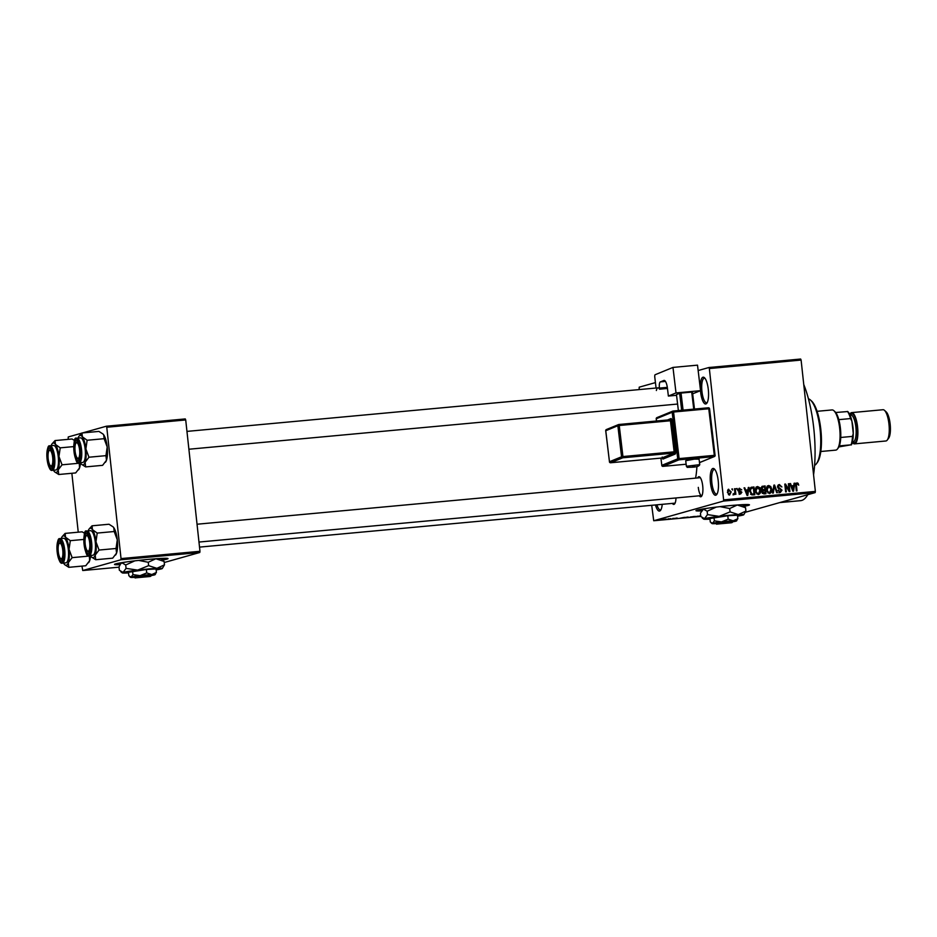 <?xml version="1.0" encoding="UTF-8"?>
<svg xmlns="http://www.w3.org/2000/svg" width="937" height="937" viewBox="0 0 937 937"><rect width="100%" height="100%" fill="white"/><g stroke="black" fill="none" stroke-linecap="round" stroke-linejoin="round"><path stroke-width="1.41" d="M700.337 388.855A13.458 3.959 84.7 0 1 704.46 377.716A13.458 3.959 84.7 0 1 708.302 389.487A13.458 3.959 84.7 0 1 706.826 403.215A13.458 3.959 84.7 0 1 700.56 391.666A13.458 3.959 84.7 0 1 700.454 390.706M705.011 378.325A12.333 3.631 -95.3 0 0 704.355 378.197A12.333 3.631 -95.3 0 0 701.942 391.479A12.333 3.631 -95.3 0 0 706.627 402.758A12.333 3.631 -95.3 0 0 707.248 402.512M662.213 504.34A13.458 3.959 84.7 0 1 660.585 510.314A13.458 3.959 84.7 0 1 655.467 504.961M656.931 504.82A12.333 3.631 -95.3 0 0 660.398 509.869A12.333 3.631 -95.3 0 0 661.007 509.623M718.211 480.763A13.458 3.959 84.7 0 1 716.735 494.478A13.458 3.959 84.7 0 1 710.469 482.942A13.458 3.959 84.7 0 1 714.381 468.992A13.458 3.959 84.7 0 1 718.211 480.763M714.919 469.601A12.333 3.631 -95.3 0 0 714.275 469.472A12.333 3.631 -95.3 0 0 711.862 482.754A12.333 3.631 -95.3 0 0 716.547 494.033A12.333 3.631 -95.3 0 0 717.156 493.787M162.733 560.021A26.904 1.394 173.8 0 0 168.016 558.604A26.904 1.394 173.8 0 0 149.006 559.33A26.904 1.394 173.8 0 0 114.513 564.414A26.904 1.394 173.8 0 0 120.077 564.671M114.841 564.156A26.904 1.394 173.8 0 0 120.369 564.203M744.165 506.273A26.904 1.394 173.8 0 0 749.459 504.856A26.904 1.394 173.8 0 0 730.45 505.57A26.904 1.394 173.8 0 0 695.957 510.665A26.904 1.394 173.8 0 0 701.52 510.911M696.273 510.407A26.904 1.394 173.8 0 0 701.813 510.454M675.987 497.957A10.084 2.975 84.7 0 1 674.699 503.813A10.084 2.975 84.7 0 1 672.368 503.403M199.522 547.114L674.792 503.169A8.972 2.647 -95.3 0 0 675.108 503.075M656.076 388.023L654.787 377.201A2.237 0.656 -95.3 0 1 655.15 374.718L672.977 367.421L697.515 365.149L700.548 390.659L692.654 393.809A10.084 2.975 84.7 0 1 692.759 394.688M697.632 477.952A10.084 2.975 84.7 0 1 699.834 477.109A10.084 2.975 84.7 0 1 702.715 485.928A10.084 2.975 84.7 0 1 701.602 496.223A10.084 2.975 84.7 0 1 699.283 495.814M698.299 487.381A8.972 2.647 -95.3 0 0 701.696 495.579A8.972 2.647 -95.3 0 0 702.024 495.486M803.747 384.486A67.265 19.806 84.7 0 1 813.761 428.221A67.265 19.806 84.7 0 1 813.562 474.825M708.911 367.515L800.655 359.035L801.1 360.054L709.344 368.546L708.911 367.515L698.159 370.548M655.432 382.601L639.21 387.18L639.139 389.593M665.235 519.121L666.266 519.063M663.525 519.555L662.471 519.543M670.787 518.618L667.741 519.203L670.787 518.618M676.139 518.114L677.264 518.056M676.596 518.161L675.858 518.184M674.464 518.548L673.363 518.606M674.043 518.559L674.675 518.524M674.98 518.36L673.961 518.419M688.191 517.013L684.478 517.564L688.191 517.013M700.747 515.959L695.664 516.638L700.735 515.854M709.344 368.546L723.622 499.878L815.366 491.398L815.167 492.604L723.411 501.084L653.721 520.749L700.794 516.392M745.383 512.27L815.167 492.604M695.395 516.404L690.019 517.048L695.266 516.392M684.525 517.353L680.192 518.173L684.525 517.353M672.719 518.442L673.398 518.372L672.719 518.442M668.069 518.864L668.749 518.805L668.069 518.864M661.663 519.461L662.342 519.403L661.663 519.461M651.707 505.312L653.721 520.749M731.844 489.009L732.64 490.051L731.844 489.009M736.494 488.575L737.29 489.629L736.494 488.575M748.288 487.486L749.003 487.416L747.785 495.404L747.07 495.462L744.06 487.872L744.774 487.814L745.606 490.086L747.96 489.864L748.288 487.486M759.614 487.568L760.575 490.18C760.961 492.37 760.235 493.822 758.396 494.525L755.339 490.754L755.714 487.896L757.529 486.526L759.614 487.568L758.783 487.802M770.764 486.537L771.725 489.149C772.111 491.339 771.385 492.792 769.546 493.494L766.501 489.723L766.864 486.865L768.68 485.495L770.764 486.537L769.945 486.772M779.373 485.425L778.143 486.889L782.02 490.18L780.322 492.499L778.026 490.356L780.205 491.585L781.048 489.442L778.694 488.727L777.464 486.971L779.338 484.511L781.868 486.935L779.373 485.425L777.558 485.916M780.205 491.585L778.916 491.948L780.205 491.585M794.072 483.246L794.787 483.187L793.569 491.164L792.854 491.234L789.832 483.644L790.547 483.574L791.39 485.846L793.733 485.635L794.072 483.246M801.1 360.054L815.366 491.398M798.113 483.328L798.722 485.167L797.059 483.797L796.391 484.452L796.989 490.847L796.309 490.918L795.736 485.624L796.989 482.883L798.113 483.328L795.618 484.183M797.059 483.797L795.689 484.652M788.38 483.773L789.059 483.715L789.903 491.503L789.188 491.574L785.639 485.589L786.319 491.843L785.639 491.902L784.796 484.113L785.522 484.042L789.059 490.016L788.38 483.773M773.903 485.12L774.559 485.05L777.417 492.663L776.714 492.721L774.372 485.987L773.33 493.038L772.615 493.108L773.903 485.12M761.968 486.408L765.107 485.928L765.951 493.717L763.842 493.916L761.758 492.124L762.32 490.426L761.184 488.599L762.425 486.221M750.947 487.427L753.957 486.959L754.8 494.748L751.802 494.888L749.823 491.316C749.401 489.126 750.115 487.732 751.966 487.146L751.415 487.24M739.211 488.341L741.729 489.828L739.914 488.973L739.094 489.934L741.893 492.265L740.535 494.022L738.789 492.557L740.429 493.213L741.226 492.452L738.426 490.145L739.516 488.224M739.914 488.973L738.426 490.121M739.223 493.553L741.893 492.265M734.549 488.751L735.229 488.692L735.85 494.361L735.077 493.518L734.374 494.595L733.694 494.349L734.877 492.862L734.549 488.751M733.776 493.729L734.877 492.862M728.389 489.325L731.176 491.925L729.607 495.041L727.405 492.335L728.67 489.219M106.759 427.249L106.314 426.23L185.268 418.921L185.713 419.952L106.759 427.249L121.037 558.593L199.979 551.296L199.78 552.49L120.826 559.787L82.749 570.528L119.034 567.178M199.78 552.49L164.233 562.516M81.753 433.152L68.249 436.958L68.167 439.348M71.856 473.279L78.251 532.181M81.941 566.112L82.749 570.528M106.314 426.23L82.597 432.917M185.713 419.952L199.979 551.296M120.826 559.787L121.037 558.593M696.929 466.485A51.57 15.191 84.7 0 1 695.605 478.128M723.411 501.084L723.622 499.878M807.764 494.689A67.265 19.806 84.7 0 1 800.596 500.663L779.795 502.583M700.384 477.765A8.972 2.647 -95.3 0 0 700.044 477.718L197.039 524.228M795.771 484.16L795.103 484.816M795.7 483.246L796.825 483.691M794.049 483.387L794.787 483.187M793.147 485.799L793.03 486.619M789.891 483.761L790.547 483.574M790.781 486.022L791.39 485.846M790.828 486.151L793.733 485.635M793.217 488.891L793.604 486.561L791.718 486.736L793.065 490.391L793.217 488.891M791.133 486.9L791.718 486.736M788.392 483.902L789.059 483.715M784.972 485.776L785.639 485.589M784.808 484.242L785.522 484.042M788.38 490.203L789.059 490.016M778.284 484.862L779.736 485.436M777.476 487.076L778.143 486.889M778.225 488.458L779.924 489.02M781.353 490.367L782.02 490.18M780.732 490.543L779.034 492.862M778.026 490.379L778.694 490.192M773.88 485.249L774.559 485.05M773.728 486.174L774.372 485.987M771.057 489.337L771.725 489.149M770.155 492.347L769.254 493.494M767.391 485.858L769.476 486.9M767.918 492.944L769.745 492.522L771.046 489.196L768.785 486.408L766.806 487.006M768.153 492.944L769.441 492.581L766.97 491.62M766.513 489.875L767.18 489.688L767.661 491.421M768.785 486.408L767.18 489.688M761.886 486.467L765.107 485.928M763.819 486.291L763.889 486.959M764.194 489.817L764.287 490.601M764.545 493.049L764.639 493.846M761.851 490.145L764.826 489.629L764.522 486.9L763.081 487.041L761.863 488.528L763.479 489.758L764.826 489.629M761.793 487.404L761.102 487.568M762.285 493.366L765.178 492.874L764.92 490.543L763.643 490.66L762.425 491.937L765.178 492.874M762.355 491.023L761.652 491.164M761.758 492.124L762.425 491.937M761.875 491.105L763.643 490.66M762.191 490.121L763.479 489.758M761.195 488.716L761.863 488.528M761.242 487.521L763.081 487.041M759.907 490.367L760.575 490.18M758.993 493.377L758.103 494.525M756.241 486.889L758.326 487.931M756.768 493.975L758.595 493.553L759.895 490.227L757.635 487.439L755.655 488.036M757.002 493.975L758.291 493.612L755.819 492.651M755.363 490.906L756.03 490.719L756.51 492.452M757.635 487.439L756.03 490.719M750.842 487.498L753.957 486.959M752.657 487.322L752.739 487.99M753.395 494.08L753.477 494.877M750.549 494.314L754.016 493.904L753.371 487.931L750.045 488.61M751.533 494.385L754.016 493.904M750.853 494.232L752.821 494.01M749.834 491.457L750.502 491.269L751.837 493.951M749.823 489.547L750.572 489.337L750.502 491.269M752.153 488.048L750.572 489.337M748.276 487.627L749.003 487.416M747.375 490.028L747.246 490.847M744.107 488.001L744.774 487.814M745.009 490.25L745.606 490.086M745.056 490.379L747.96 489.864M747.445 493.12L747.831 490.801L745.946 490.976L747.293 494.631L747.445 493.12M745.36 491.14L745.946 490.976M738.953 488.528L739.867 488.985M738.625 489.337L737.806 490.297M738.532 490.66L739.316 490.438M738.028 490.801L740.605 492.628L739.246 494.385M738.789 492.581L739.457 492.393M739.129 493.588L739.937 492.815L739.129 493.588M736.505 488.704L737.173 488.517M734.573 488.88L735.229 488.692M733.085 494.959L735.077 493.518M731.856 489.126L732.523 488.938M728.084 489.547L728.951 489.992M730.509 492.112L731.176 491.925M729.747 494.174L729.197 495.029M727.405 492.405L729.536 494.221L728.553 494.502M727.592 490.367L729.033 489.981L730.497 491.995L729.689 494.197L728.4 494.56M729.033 489.981L728.072 492.218M698.662 516.416L696.378 516.568L698.662 516.416M696.378 516.51L697.479 516.533M699.599 516.158L697.175 516.299L699.599 516.158M697.175 516.228L698.252 516.275M691.74 517.06L694.61 516.627L691.74 517.06M693.532 516.51L694.61 516.627M687.5 517.447L685.158 517.505L687.5 517.447M681.48 517.927L682.768 517.692L681.48 517.927M663.783 519.531L665.598 519.25L663.162 519.391M664.977 519.145L665.598 519.25M743.709 505.898A26.904 1.394 173.8 0 0 749.085 504.668M162.265 559.658A26.904 1.394 173.8 0 0 167.641 558.417M810.493 400.052L811.559 401.024A32.514 9.569 84.7 0 1 820.824 429.462A32.514 9.569 84.7 0 1 817.251 462.632L816.385 463.78A33.638 9.909 -95.3 0 0 820.086 429.462A33.638 9.909 -95.3 0 0 810.493 400.052A33.638 9.909 -95.3 0 0 808.444 398.822M814.593 465.373A33.638 9.909 -95.3 0 0 816.385 463.78M78.076 438.083A14.793 4.357 -95.3 0 1 78.099 438.024A14.793 4.357 84.7 0 1 78.977 436.244A14.793 4.357 84.7 0 1 80.02 435.447A14.793 4.357 84.7 0 1 82.362 436.818L81.952 432.976L79.13 436.056M76.26 440.519A10.084 2.975 84.7 0 1 77.373 440.894A10.084 2.975 84.7 0 1 80.301 450.264A10.084 2.975 84.7 0 1 79.141 460.008A10.084 2.975 84.7 0 1 78.439 460.547A10.084 2.975 84.7 0 1 74.445 451.353A10.084 2.975 84.7 0 1 76.26 440.519M75.944 443.166A7.847 2.307 -95.3 0 0 74.948 449.198A7.847 2.307 -95.3 0 0 77.326 458.029A7.847 2.307 -95.3 0 0 79.739 451.868A7.847 2.307 -95.3 0 0 75.944 443.166L76.811 442.018A8.972 2.647 84.7 0 1 77.584 441.503A8.972 2.647 84.7 0 1 77.923 441.55A8.972 2.647 -95.3 0 0 77.584 441.503A8.972 2.647 -95.3 0 0 77.443 441.526A8.972 2.647 -95.3 0 0 76.401 442.779M82.55 462.421A12.333 3.631 -95.3 0 0 82.749 462.421A12.333 3.631 -95.3 0 0 82.948 462.386A12.333 3.631 -95.3 0 0 85.197 449.467A12.333 3.631 -95.3 0 0 80.477 437.86A12.333 3.631 -95.3 0 0 80.277 437.895M102.918 433.96A14.793 4.357 84.7 0 1 102.988 434.03L98.924 431.407L81.952 432.976M102.824 433.866L103.702 434.85L104.112 438.692L87.129 440.261L82.362 436.818A14.793 4.357 84.7 0 1 85.876 448.94L87.129 440.261M104.112 438.692L107.205 446.972L105.951 455.651L88.968 457.221L85.876 448.94A14.793 4.357 84.7 0 1 85.126 462.257L88.968 457.221M105.951 455.651L106.467 460.29L102.613 465.338L85.63 466.907L85.126 462.257A14.793 4.357 84.7 0 1 81.566 464.283A14.793 4.357 84.7 0 1 80.863 463.464A14.793 4.357 84.7 0 1 80.348 462.644M81.566 464.283L85.63 466.907M102.988 434.03A14.793 4.357 84.7 0 1 103.702 434.85A14.793 4.357 84.7 0 1 107.205 446.972A14.793 4.357 84.7 0 1 106.467 460.29A14.793 4.357 84.7 0 1 105.588 462.058A14.793 4.357 84.7 0 1 105.436 462.246M77.841 458.334A8.972 2.647 -95.3 0 0 79.235 459.364A8.972 2.647 84.7 0 1 78.392 459.013L77.326 458.029M52.413 455.558A7.847 2.307 -95.3 0 0 49.04 450.756A7.847 2.307 -95.3 0 0 48.455 460.688A7.847 2.307 -95.3 0 0 50.411 465.63A7.847 2.307 -95.3 0 0 52.566 463.522A7.847 2.307 -95.3 0 0 52.413 455.558M49.04 450.756L49.907 449.608A8.972 2.647 84.7 0 1 50.68 449.092A8.972 2.647 84.7 0 1 51.008 449.139A8.972 2.647 -95.3 0 0 50.68 449.092A8.972 2.647 -95.3 0 0 50.539 449.128A8.972 2.647 -95.3 0 0 49.485 450.369M50.926 465.923A8.972 2.647 -95.3 0 0 52.331 466.954A8.972 2.647 -95.3 0 0 52.472 466.931A8.972 2.647 -95.3 0 0 52.648 466.86A8.972 2.647 84.7 0 1 52.331 466.954A8.972 2.647 84.7 0 1 51.476 466.603L50.411 465.63M85.454 545.931A7.847 2.307 -95.3 0 0 87.41 550.862A7.847 2.307 -95.3 0 0 89.565 548.754A7.847 2.307 -95.3 0 0 89.402 540.801A7.847 2.307 -95.3 0 0 86.028 535.999A7.847 2.307 -95.3 0 0 85.454 545.931M87.926 551.167A8.972 2.647 -95.3 0 0 89.32 552.198A8.972 2.647 -95.3 0 0 89.46 552.174A8.972 2.647 -95.3 0 0 89.647 552.092A8.972 2.647 84.7 0 1 89.32 552.198A8.972 2.647 84.7 0 1 88.476 551.834L87.41 550.862M86.028 535.999L86.895 534.84A8.972 2.647 84.7 0 1 87.668 534.336A8.972 2.647 84.7 0 1 88.008 534.371A8.972 2.647 -95.3 0 0 87.668 534.336A8.972 2.647 -95.3 0 0 87.528 534.359A8.972 2.647 -95.3 0 0 86.485 535.613M58.117 549.621A7.847 2.307 -95.3 0 0 60.495 558.452A7.847 2.307 -95.3 0 0 62.92 552.291A7.847 2.307 -95.3 0 0 59.125 543.589A7.847 2.307 -95.3 0 0 58.117 549.621M61.01 558.757A8.972 2.647 -95.3 0 0 62.416 559.787A8.972 2.647 -95.3 0 0 62.556 559.764A8.972 2.647 -95.3 0 0 62.732 559.694A8.972 2.647 84.7 0 1 62.416 559.787A8.972 2.647 84.7 0 1 61.561 559.424L60.495 558.452M59.125 543.589L59.991 542.441A8.972 2.647 84.7 0 1 60.764 541.926A8.972 2.647 84.7 0 1 61.092 541.961A8.972 2.647 -95.3 0 0 60.764 541.926A8.972 2.647 -95.3 0 0 60.624 541.949A8.972 2.647 -95.3 0 0 59.57 543.202M820.8 451.505L835.734 450.123A20.181 5.938 -95.3 0 0 836.05 450.065A20.181 5.938 -95.3 0 0 837.467 448.975A20.181 5.938 -95.3 0 0 839.786 429.486A20.181 5.938 -95.3 0 0 833.93 410.746A20.181 5.938 -95.3 0 0 832.009 409.937L817.087 411.308M833.93 410.746L834.996 411.718A19.056 5.61 84.7 0 1 835.71 412.503A19.056 5.61 84.7 0 1 838.814 419.659A19.056 5.61 84.7 0 1 840.747 437.474A19.056 5.61 84.7 0 1 839.329 445.895A19.056 5.61 84.7 0 1 838.334 447.827L837.467 448.975M838.884 446.914L851.065 444.817A19.056 5.61 -95.3 0 0 852.483 436.384L853.256 433.573A17.944 5.282 84.7 0 1 851.346 444.934M839.329 445.895L851.065 444.817M835.71 412.503L847.727 411.542A17.944 5.282 84.7 0 1 847.798 411.601A17.944 5.282 84.7 0 1 851.909 421.181L853.256 433.573M851.909 421.181L850.55 418.57A19.056 5.61 -95.3 0 0 847.446 411.425L847.727 411.542M840.747 437.474L852.483 436.384M838.814 419.659L850.55 418.57M884.481 410.347L886.191 411.905A13.903 4.099 84.7 0 1 890.15 424.063A13.903 4.099 84.7 0 1 888.627 438.247L887.234 440.085A15.695 4.626 -95.3 0 0 888.955 424.074A15.695 4.626 -95.3 0 0 884.481 410.347A15.695 4.626 -95.3 0 0 882.994 409.727L851.628 412.62A15.695 4.626 -95.3 0 0 849.73 414.47M851.932 421.404A14.57 4.287 84.7 0 1 852.998 427.459A14.57 4.287 84.7 0 1 853.244 434.417M852.307 442.416A15.695 4.626 -95.3 0 0 854.521 443.88A15.695 4.626 -95.3 0 0 857.589 426.979A15.695 4.626 -95.3 0 0 851.628 412.62M854.521 443.88L885.887 440.987A15.695 4.626 -95.3 0 0 887.234 440.085M73.742 446.598L60.214 447.851L55.447 444.407L55.037 440.566L72.02 438.996L74.655 440.495M79.212 462.749L79.551 467.879L75.698 472.927L58.726 474.497L58.211 469.847A14.793 4.357 84.7 0 1 56.302 472.424A14.793 4.357 84.7 0 1 54.662 471.873A14.793 4.357 84.7 0 1 53.959 471.053A14.793 4.357 84.7 0 1 53.444 470.233M51.523 468.149A10.084 2.975 84.7 0 1 47.529 458.943A10.084 2.975 84.7 0 1 49.345 448.109A10.084 2.975 84.7 0 1 50.457 448.483A10.084 2.975 84.7 0 1 53.397 457.853A10.084 2.975 84.7 0 1 52.226 467.598A10.084 2.975 84.7 0 1 51.523 468.149M55.634 470.011A12.333 3.631 -95.3 0 0 55.833 470.011A12.333 3.631 -95.3 0 0 56.033 469.976A12.333 3.631 -95.3 0 0 58.281 457.057A12.333 3.631 -95.3 0 0 53.561 445.45A12.333 3.631 -95.3 0 0 53.374 445.485M79.036 463.241L62.065 464.811L58.961 456.53L60.214 447.851M51.172 445.672A14.793 4.357 84.7 0 1 51.195 445.614A14.793 4.357 84.7 0 1 52.074 443.833A14.793 4.357 84.7 0 1 55.447 444.407A14.793 4.357 84.7 0 1 58.961 456.53A14.793 4.357 -95.3 0 1 58.211 469.847L62.065 464.811M54.662 471.873L58.726 474.497M55.037 440.566L52.214 443.658M80.477 462.855A14.793 4.357 84.7 0 1 79.551 467.879A14.793 4.357 84.7 0 1 78.673 469.648A14.793 4.357 84.7 0 1 78.521 469.835M88.16 530.916A14.793 4.357 -95.3 0 1 88.183 530.846A14.793 4.357 84.7 0 1 89.062 529.077A14.793 4.357 84.7 0 1 90.104 528.281A14.793 4.357 84.7 0 1 92.447 529.651L92.037 525.809L89.214 528.89M86.345 533.352A10.084 2.975 84.7 0 1 87.457 533.727A10.084 2.975 84.7 0 1 90.385 543.097A10.084 2.975 84.7 0 1 89.226 552.842A10.084 2.975 84.7 0 1 88.523 553.38A10.084 2.975 84.7 0 1 84.529 544.186A10.084 2.975 84.7 0 1 86.345 533.352M92.634 555.254A12.333 3.631 -95.3 0 0 92.833 555.254A12.333 3.631 -95.3 0 0 93.032 555.219A12.333 3.631 -95.3 0 0 95.281 542.3A12.333 3.631 -95.3 0 0 90.561 530.693A12.333 3.631 -95.3 0 0 90.362 530.729M113.002 526.793A14.793 4.357 84.7 0 1 113.072 526.852L109.008 524.24L92.037 525.809M112.909 526.699L113.787 527.672L114.197 531.513L97.214 533.083L92.447 529.651A14.793 4.357 84.7 0 1 95.961 541.773L97.214 533.083M114.197 531.513L117.289 539.794L116.036 548.485L99.053 550.054L95.961 541.773A14.793 4.357 84.7 0 1 95.211 555.091L99.053 550.054M116.036 548.485L116.551 553.123L112.698 558.159L95.715 559.729L95.211 555.091A14.793 4.357 84.7 0 1 91.65 557.117A14.793 4.357 84.7 0 1 90.948 556.297A14.793 4.357 84.7 0 1 90.432 555.477M91.65 557.117L95.715 559.729M113.072 526.852A14.793 4.357 84.7 0 1 113.787 527.672A14.793 4.357 84.7 0 1 117.289 539.794A14.793 4.357 84.7 0 1 116.551 553.123A14.793 4.357 84.7 0 1 115.673 554.891A14.793 4.357 84.7 0 1 115.52 555.079M83.826 539.431L70.298 540.672L65.531 537.241L65.121 533.399L82.105 531.829L84.74 533.317M89.296 555.571L89.636 560.713L85.782 565.749L68.811 567.318L68.296 562.68A14.793 4.357 84.7 0 1 66.386 565.257A14.793 4.357 84.7 0 1 64.747 564.706A14.793 4.357 84.7 0 1 64.044 563.887A14.793 4.357 84.7 0 1 63.529 563.067M61.608 560.97A10.084 2.975 84.7 0 1 57.614 551.776A10.084 2.975 84.7 0 1 59.429 540.942A10.084 2.975 84.7 0 1 60.542 541.317A10.084 2.975 84.7 0 1 63.482 550.687A10.084 2.975 84.7 0 1 62.31 560.431A10.084 2.975 84.7 0 1 61.608 560.97M65.719 562.844A12.333 3.631 -95.3 0 0 65.918 562.844A12.333 3.631 -95.3 0 0 66.117 562.809A12.333 3.631 -95.3 0 0 68.366 549.89A12.333 3.631 -95.3 0 0 63.646 538.283A12.333 3.631 -95.3 0 0 63.458 538.318M89.12 556.074L72.149 557.644L69.045 549.363L70.298 540.672M61.256 538.506A14.793 4.357 84.7 0 1 61.28 538.435A14.793 4.357 84.7 0 1 62.158 536.667A14.793 4.357 84.7 0 1 65.531 537.241A14.793 4.357 84.7 0 1 69.045 549.363A14.793 4.357 -95.3 0 1 68.296 562.68L72.149 557.644M64.747 564.706L68.811 567.318M65.121 533.399L62.299 536.479M90.561 555.688A14.793 4.357 84.7 0 1 89.636 560.713A14.793 4.357 84.7 0 1 88.757 562.481A14.793 4.357 84.7 0 1 88.605 562.668M694.305 459.13L685.72 460.711L686.376 466.251L699.74 464.658L699.084 459.118L694.305 459.13M700.548 390.659L676.01 392.931L672.977 367.421M676.561 395.309L668.374 396.058L676.01 392.931M681.679 410.242L679.653 393.306L676.467 394.606L678.376 410.547M679.653 393.306L681.035 393.072L683.073 410.113M693.743 409.129L691.705 392.088L681.035 393.072M691.705 392.088L692.455 392.123L694.481 409.059M668.374 396.058L667.449 388.293A8.972 2.647 84.7 0 0 664.075 380.41A8.972 2.647 84.7 0 0 663.853 380.469L660.351 381.898L665.469 381.429M656.368 390.506A8.972 2.647 84.7 0 1 657.961 387.848A8.972 2.647 84.7 0 1 659.554 389.206L659.414 388.094A5.61 1.651 84.7 0 1 660.351 381.898M659.554 389.206L667.472 388.468M732.195 522.518L717.332 523.935L732.113 522.565L733.191 521.288L716.067 522.928L715.423 523.115L716.688 524.123L731.574 522.623M716.688 524.123L731.469 522.752M715.481 523.104L716.606 524.216M732.793 521.768A12.333 0.644 173.8 0 0 736.013 521.148L737.852 518.676L733.214 520.82L728.166 519.18L727.791 515.737L709.918 518.548L710.293 522.003L712.542 523.314A12.333 0.644 173.8 0 0 712.038 523.596A12.333 0.644 173.8 0 0 715.341 523.642A12.333 0.644 173.8 0 0 715.856 523.607M737.852 518.676L737.478 515.221L727.791 515.737M728.166 519.18L721.478 521.909L714.381 520.843L714.006 517.4M714.381 520.843L712.542 523.314A12.333 0.644 173.8 0 1 721.478 521.909A12.333 0.644 173.8 0 1 733.214 520.82A12.333 0.644 173.8 0 1 736.529 520.937L736.869 520.503M737.583 516.146A20.181 1.042 173.8 0 0 742.9 515.116A20.181 1.042 173.8 0 0 743.744 514.764A20.181 1.042 173.8 0 0 738.333 514.577A20.181 1.042 173.8 0 0 719.124 516.357A20.181 1.042 173.8 0 0 704.495 518.665A20.181 1.042 173.8 0 0 703.664 519.121A20.181 1.042 173.8 0 0 709.063 519.192A20.181 1.042 173.8 0 0 709.977 519.145M743.744 514.764L745.922 511.063L738.333 514.577L730.064 511.895L729.7 508.522L737.29 505.008L745.547 507.69L742.69 505.09A20.181 1.042 173.8 0 0 737.29 505.008A20.181 1.042 173.8 0 0 736.974 505.02M745.922 511.063L745.547 507.69M730.064 511.895L719.124 516.357L707.505 514.612L707.142 511.239L716.255 507.093M720.061 506.648L729.7 508.522M707.505 514.612L704.495 518.665L700.806 516.51L700.443 513.136L703.453 509.096L707.142 511.239M708.173 508.159A20.181 1.042 -6.2 0 0 703.453 509.096A20.181 1.042 173.8 0 0 702.621 509.435L702.059 510.138M717.332 523.935L716.137 522.916M150.752 576.267L135.888 577.684L150.67 576.325L151.747 575.037L134.623 576.677L133.979 576.864L135.244 577.871L150.131 576.372M135.244 577.871L150.025 576.501M134.05 576.852L135.174 577.965M151.349 575.529A12.333 0.644 173.8 0 0 154.57 574.896L156.42 572.425L151.782 574.568L146.734 572.929L146.359 569.485L128.474 572.308L128.849 575.751L131.098 577.063A12.333 0.644 173.8 0 0 130.594 577.344A12.333 0.644 173.8 0 0 133.897 577.391A12.333 0.644 173.8 0 0 134.424 577.368M156.42 572.425L156.046 568.982L146.359 569.485M146.734 572.929L140.046 575.658L132.949 574.592L132.574 571.148M132.949 574.592L131.098 577.063A12.333 0.644 173.8 0 1 140.046 575.658A12.333 0.644 173.8 0 1 151.782 574.568A12.333 0.644 173.8 0 1 155.085 574.686L155.425 574.264M156.139 569.895A20.181 1.042 173.8 0 0 161.457 568.864A20.181 1.042 173.8 0 0 162.3 568.513A20.181 1.042 173.8 0 0 156.889 568.337A20.181 1.042 173.8 0 0 137.68 570.106A20.181 1.042 173.8 0 0 123.052 572.413A20.181 1.042 173.8 0 0 122.232 572.87A20.181 1.042 173.8 0 0 127.631 572.952A20.181 1.042 173.8 0 0 128.533 572.894M162.3 568.513L164.479 564.824L156.889 568.337L148.632 565.643L148.257 562.27L155.847 558.757L164.116 561.45L161.246 558.839A20.181 1.042 173.8 0 0 155.847 558.757A20.181 1.042 173.8 0 0 155.542 558.78M164.479 564.824L164.116 561.45M148.632 565.643L137.68 570.106L126.073 568.372L125.699 564.999L134.811 560.853M138.617 560.396L148.257 562.27M126.073 568.372L123.052 572.413L119.362 570.258L118.999 566.885L120.615 563.887L122.009 562.844L125.699 564.999M126.741 561.907A20.181 1.042 -6.2 0 0 122.009 562.844A20.181 1.042 173.8 0 0 121.178 563.196L120.615 563.887M135.888 577.684L134.694 576.677M795.747 485.694L796.403 485.507M778.706 488.575L779.994 488.212M773.529 487.439L774.208 487.252M762.706 493.342L763.995 492.979M738.731 491.047L740.019 490.683M79.317 462.714A12.333 3.631 84.7 0 1 79.118 462.761C74.585 467.387 71.634 435.213 76.541 438.247L76.846 438.2A12.333 3.631 84.7 0 1 81.566 449.807A12.333 3.631 84.7 0 1 79.317 462.714M76.084 438.961A11.654 3.432 -95.3 0 0 73.988 451.482A11.654 3.432 -95.3 0 0 78.603 462.117A11.654 3.432 -95.3 0 0 80.699 449.584A11.654 3.432 -95.3 0 0 76.084 438.961M76.658 438.235A12.333 3.631 84.7 0 1 76.846 438.2L80.477 437.86M850.199 415.009A14.57 4.287 84.7 0 1 857.273 427.073A14.57 4.287 84.7 0 1 852.67 441.795M852.459 441.819L853.244 441.749A13.458 3.959 -95.3 0 0 855.879 427.26A13.458 3.959 -95.3 0 0 850.773 414.95L849.988 415.032M49.743 445.825A12.333 3.631 84.7 0 1 49.942 445.789A12.333 3.631 84.7 0 1 54.662 457.397A12.333 3.631 84.7 0 1 52.402 470.315A12.333 3.631 84.7 0 1 52.214 470.351L55.833 470.011M51.687 469.706A11.654 3.432 -95.3 0 0 53.796 457.174A11.654 3.432 -95.3 0 0 49.181 446.551A11.654 3.432 -95.3 0 0 47.073 459.071A11.654 3.432 -95.3 0 0 51.687 469.706M89.402 555.547A12.333 3.631 84.7 0 1 89.202 555.582C84.67 560.221 81.718 528.035 86.626 531.08L86.93 531.021A12.333 3.631 84.7 0 1 91.65 542.64A12.333 3.631 84.7 0 1 89.402 555.547M86.169 531.794A11.654 3.432 -95.3 0 0 84.072 544.315A11.654 3.432 -95.3 0 0 88.687 554.938A11.654 3.432 -95.3 0 0 90.784 542.418A11.654 3.432 -95.3 0 0 86.169 531.794M86.743 531.056A12.333 3.631 84.7 0 1 86.93 531.021L90.561 530.693M59.827 538.658A12.333 3.631 84.7 0 1 60.027 538.611A12.333 3.631 84.7 0 1 64.747 550.23A12.333 3.631 84.7 0 1 62.486 563.137A12.333 3.631 84.7 0 1 62.299 563.172L65.918 562.844M61.772 562.528A11.654 3.432 -95.3 0 0 63.88 550.007A11.654 3.432 -95.3 0 0 59.265 539.384A11.654 3.432 -95.3 0 0 57.169 551.905A11.654 3.432 -95.3 0 0 61.772 562.528M694.785 465.912L691.6 467.223L694.785 465.912M661.827 465.408L660.913 458.099L661.827 465.349L677.732 458.837L672.18 412.245L656.275 418.769L656.544 421.029M667.413 420.022L670.927 418.581A1.124 1.066 -112.3 0 1 670.049 419.776M675.53 451.587L674.148 451.821L670.447 420.76L619.24 425.503L622.941 456.553L674.148 451.821L673.961 453.063L622.754 457.795L610.666 462.749L661.873 458.006L673.961 453.063A1.124 1.066 -112.3 0 1 675.167 454.07A2.237 0.656 -95.3 0 0 675.53 451.587L671.829 420.537A2.237 0.656 -95.3 0 0 670.927 418.581M675.167 454.07L663.068 459.025A2.237 0.656 -95.3 0 1 662.307 457.83M667.331 387.368L659.414 388.094M673.176 411.038L708.325 407.782L708.77 408.766L673.562 412.022L679.114 458.603L714.322 455.347L708.77 408.766L709.567 408.766L715.072 455.323M699.494 462.585L714.135 456.588L678.938 459.844L663.021 466.357L686.142 464.225L663.021 466.357A1.124 1.066 -112.3 0 1 661.827 465.349L661.78 465.384A1.124 1.124 0 0 0 662.998 466.368M606.696 429.474A1.124 1.066 67.7 0 0 606.403 429.544L618.49 424.59A1.124 1.066 67.7 0 1 618.783 424.52L670.025 419.776L670.447 420.76L671.829 420.537M609.472 461.789L609.413 461.765A1.124 1.124 0 0 0 610.631 462.749L610.666 462.749A1.124 1.066 67.7 0 1 609.46 461.73L605.712 430.715A1.124 1.124 0 0 1 606.403 429.544A1.124 1.066 67.7 0 0 605.759 430.68L609.46 461.73L621.559 456.787L617.858 425.726L605.77 430.739M663.068 459.025A1.124 1.066 -112.3 0 0 661.873 458.006L610.596 462.749M661.838 458.017L662.541 458.275L662.213 457.033M621.559 456.787A1.124 1.066 67.7 0 0 622.754 457.795L622.941 456.553L621.559 456.787M617.858 425.726L619.24 425.503L618.818 424.508A1.124 1.124 0 0 0 618.49 424.59A1.124 1.066 67.7 0 0 617.858 425.726M677.732 458.837A1.124 1.066 67.7 0 0 678.938 459.844L679.114 458.603L677.732 458.837M656.275 418.816L656.275 418.769A1.124 1.066 -112.3 0 1 656.907 417.633L672.825 411.109A1.124 1.066 67.7 0 0 672.18 412.245L673.562 412.022L673.141 411.038A1.124 1.066 67.7 0 0 672.825 411.109A1.124 1.124 0 0 1 673.141 411.038L708.349 407.782A1.124 1.066 -112.3 0 1 709.508 408.743M699.494 462.632L714.427 456.518A1.124 1.124 0 0 0 715.118 455.347L714.322 455.347L714.135 456.588A1.124 1.066 67.7 0 0 715.072 455.382L709.567 408.766A1.124 1.124 0 0 0 708.349 407.782M763.081 490.754L761.793 491.117M762.601 487.111L761.312 487.474M739.68 489.02L738.379 489.383M740.698 493.167L739.41 493.53M734.397 493.565L733.109 493.928M79.118 462.761L82.749 462.421M657.961 387.848L186.955 431.395M677.603 404.046L188.887 449.233M198.972 542.054L701.696 495.579M53.561 445.45L49.638 445.848C47.904 445.169 47.026 449.385 46.991 458.486C48.466 467.176 50.2 471.135 52.214 470.351M89.202 555.582L92.833 555.254M63.646 538.283L59.722 538.67C57.989 538.002 57.11 542.207 57.075 551.307C58.551 560.01 60.284 563.969 62.299 563.172M686.376 466.251C688.297 467.809 684.806 467.34 691.576 467.223C696.542 467.071 699.26 466.216 699.74 464.658M618.818 424.508L670.295 419.717M656.486 421.029L656.228 418.804A1.124 1.124 0 0 1 656.907 417.633M703.664 519.121L702.223 517.962M712.038 523.596L711.16 522.881M122.232 572.87L120.779 571.711M130.594 577.344L129.716 576.642"/></g></svg>
